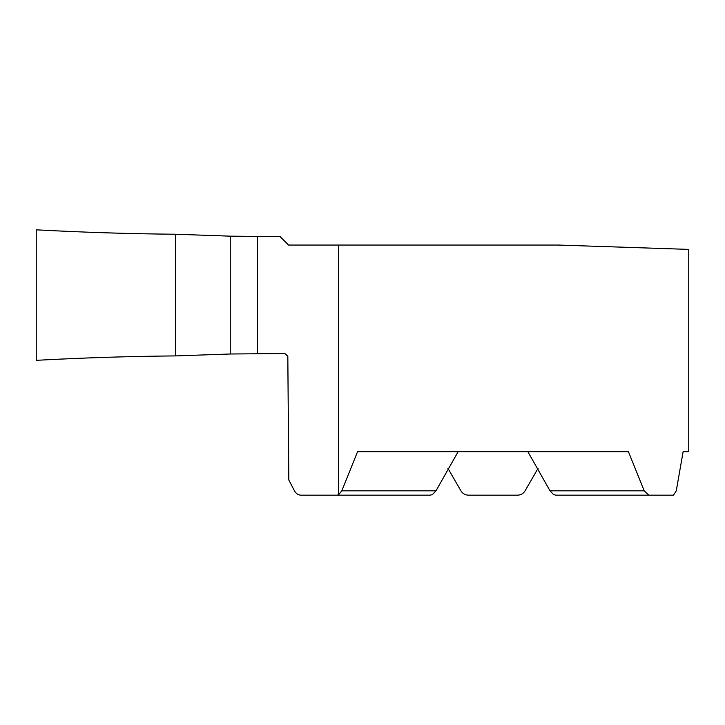 <?xml version="1.0" encoding="UTF-8"?>
<svg xmlns="http://www.w3.org/2000/svg" width="725" height="725" viewBox="0 0 725 725"><rect width="100%" height="100%" fill="white"/><g stroke="black" fill="none" stroke-linecap="round" stroke-linejoin="round"><path stroke-width="1.09" d="M230.26 236.16L230.26 353.999L175.45 355.912C129.73 356.31 83.33 357.778 36.25 360.325L36.25 229.825C83.33 232.362 129.73 233.84 175.45 234.238L175.45 355.912L175.45 234.238L230.26 236.16L280.158 236.658L288.55 245.05L558.268 245.05L688.75 249.4L688.75 451.675L683.122 451.675L688.75 451.675M525.081 490.825C523.341 493.625 520.822 495.075 517.55 495.175C520.804 495.084 523.314 493.634 525.081 490.825L538.131 468.223M447.869 468.223L460.919 490.825C462.677 493.634 465.196 495.084 468.45 495.175L517.55 495.175M287.825 356.301L288.831 480.041L294.45 490.825C296.072 493.662 298.247 495.112 300.984 495.175L430.052 495.175L432.336 494.64L435.979 490.825L458.155 451.675M683.122 451.675L676.271 490.825L673.462 495.175L555.948 495.175L553.565 494.595L550.021 490.825L527.845 451.675M337.071 495.175L338.457 494.885L341.81 490.825L357.57 451.675L628.43 451.675L644.19 490.825L648.911 495.175M230.26 353.999L283.62 353.537L285.442 353.936L287.798 356.238L288.831 480.041M288.342 451.675L288.831 451.675M36.25 360.325C83.375 357.788 129.775 356.31 175.45 355.912L175.45 234.238C129.684 233.831 83.284 232.362 36.25 229.825L36.25 360.325M341.81 490.825L435.979 490.825M644.19 490.825L550.021 490.825M257.475 236.703L257.475 353.456M338.457 245.05L338.457 494.885"/></g></svg>
